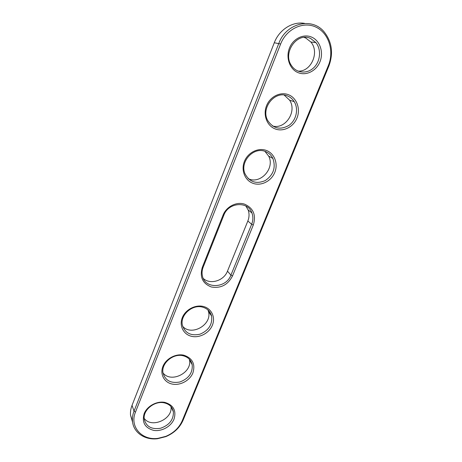 <?xml version="1.0" encoding="UTF-8"?>
<svg xmlns="http://www.w3.org/2000/svg" width="462" height="462" viewBox="0 0 462 462"><rect width="100%" height="100%" fill="white"/><g stroke="black" fill="none" stroke-linecap="round" stroke-linejoin="round"><path stroke-width="0.69" d="M183.102 420.183C179.805 427.673 174.047 433.154 165.829 436.63L157.548 438.721C144.802 440.355 133.247 432.484 132.478 421.078C132.207 417.804 132.721 414.501 134.02 411.168L278.829 43.382C286.14 22.979 312.133 16.799 324.26 32.028C331.993 41.996 333.529 53.332 328.869 66.031L183.102 420.183L182.271 420.668C179.123 427.818 173.631 433.05 165.789 436.365L157.888 438.363C141.84 440.661 129.296 426.565 135.476 412.092L280.625 44.017C286.463 28.858 303.361 20.934 316.083 27.177C328.898 33.2 334.378 51.247 328.332 65.621L182.271 420.668M132.611 422.256L130.527 415.142C130.261 411.902 130.763 408.633 132.04 405.341L274.284 42.747C279.233 29.614 292.619 21.142 304.683 23.4M223.804 215.275L223.002 215.269L202.31 267.331C199.532 277.021 202.558 283.57 211.388 286.989C220.842 288.571 227.882 284.887 232.507 275.935L253.286 225.052L251.651 224.278L230.919 275.121C226.218 288.427 204.995 289.299 202.425 276.005C201.755 273.111 201.998 270.172 203.153 267.198L223.804 215.275C228.372 202.212 248.082 200.808 251.952 213.005C253.268 216.666 253.17 220.42 251.651 224.278L247.846 220.998L227.477 271.154C223.931 280.781 210.279 284.996 203.292 278.476M223.002 215.269C226.247 206.589 236.717 201.305 244.739 204.221C253.476 208.275 256.323 215.223 253.286 225.052M253.141 183.368C245.004 180.602 240.806 170.334 244.404 161.423C247.886 152.477 258.304 147.32 266.401 150.468C274.555 153.482 278.372 163.808 274.763 172.465C271.269 181.168 261.232 186.261 253.141 183.368M275.092 128.892C266.938 125.785 262.826 114.928 266.551 105.711C270.154 96.448 280.7 91.343 288.814 94.854C296.979 98.233 300.698 109.136 296.968 118.087C293.353 127.085 283.2 132.144 275.092 128.892M172.262 384.078C164.224 382.507 159.748 374.266 162.907 366.458C165.945 358.622 175.883 353.332 183.893 355.214C192.515 358.194 195.518 364.096 192.902 372.915C189.842 380.555 180.249 385.764 172.262 384.078M153.609 430.365C144.918 427.928 141.759 422.366 144.132 413.681C147.078 406.098 156.895 400.779 164.882 402.396C173.481 405.041 176.53 410.631 174.018 419.155C171.05 426.559 161.567 431.791 153.609 430.365M191.511 336.313C183.443 334.465 179.025 325.762 182.288 317.7C185.429 309.609 195.484 304.343 203.517 306.514C211.602 308.564 215.667 317.342 212.387 325.196C209.228 333.085 199.532 338.276 191.511 336.313M312.012 37.283C320.189 41.049 323.804 52.564 319.941 61.827C316.199 71.142 305.925 76.149 297.811 72.528C289.639 69.046 285.626 57.571 289.478 48.031C293.214 38.433 303.886 33.38 312.012 37.283M265.373 151.507C253.65 146.379 239.547 161.833 245.01 173.776C249.538 182.12 256.306 184.378 265.309 180.55C273.469 174.879 275.993 167.51 272.886 158.46C271.252 155.145 268.745 152.83 265.373 151.507M287.716 96.038C275.179 89.94 260.47 108.062 267.746 120.547C273.221 128.667 280.318 130.267 289.027 125.335C296.286 120.236 298.81 109.026 294.23 101.692C292.613 99.093 290.436 97.211 287.716 96.038M183.102 355.757C173.244 353.112 161.186 363.23 162.959 372.684C165.13 380.509 170.761 383.61 179.862 381.993C188.629 378.69 192.752 372.95 192.221 364.778C191.158 360.077 188.115 357.074 183.102 355.757M164.143 402.829C154.562 400.6 142.885 410.054 144.219 418.988C146.05 426.576 151.478 429.666 160.51 428.262C169.283 425.231 173.579 419.767 173.412 411.873C172.493 407.068 169.404 404.054 164.143 402.829M202.674 307.166C192.481 304.042 179.995 315.003 182.346 325.029C184.933 333.079 190.8 336.14 199.954 334.205C208.68 330.532 212.56 324.468 211.59 316.02C210.36 311.498 207.392 308.547 202.674 307.166M310.839 38.623C297.257 31.324 282.005 53.107 291.666 65.835C296.65 73.319 307.172 74.128 313.762 67.706C320.437 61.406 321.523 49.469 315.892 42.608L310.839 38.623M245.842 206.012L248.117 209.875C249.422 213.49 249.336 217.198 247.846 220.998M248.175 178.609C260.204 184.846 275.271 168.33 268.665 156.104L264.911 151.34M272.528 125.982C285.233 129.776 297.366 111.561 289.605 100.173L284.211 95.097M162.994 372.898C171.004 383.552 192.642 372.586 189.426 359.644L189.322 359.159M144.167 418.306C151.363 428.782 173.071 419.167 170.975 406.589M182.652 326.299C191.551 336.625 212.37 324.595 208.466 311.503L207.981 309.962M297.926 71.084C310.938 72.216 319.935 52.235 310.834 41.996L305.844 38.075L304.094 37.405M132.04 405.341L134.02 411.168L135.476 412.092M328.869 66.031L328.332 65.621M274.284 42.747L280.625 44.017M232.507 275.935L230.919 275.121L227.477 271.154M202.31 267.331L203.153 267.198M157.888 438.363L157.548 438.721M130.527 415.142L132.478 421.078M251.952 213.005L248.117 209.875M272.886 158.46L268.665 156.104M294.23 101.692L289.605 100.173M192.221 364.778L189.426 359.644M173.412 411.873L171.246 406.912M211.59 316.02L208.466 311.503M315.892 42.608L310.834 41.996"/></g></svg>
